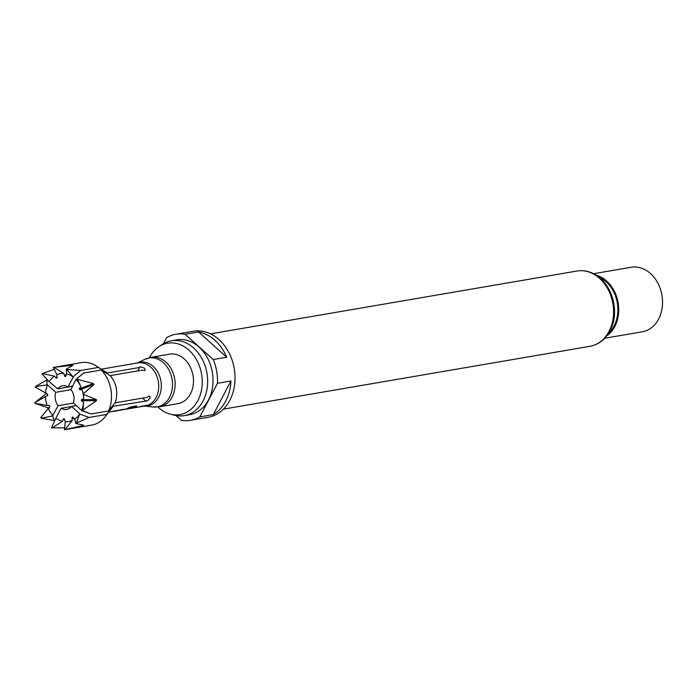 <?xml version="1.0" encoding="UTF-8"?>
<svg xmlns="http://www.w3.org/2000/svg" width="697" height="697" viewBox="0 0 697 697"><rect width="100%" height="100%" fill="white"/><g stroke="black" fill="none" stroke-linecap="round" stroke-linejoin="round"><path stroke-width="1.05" d="M108.845 411.962A21.825 17.007 80.3 0 0 109.534 411.692L108.976 411.788M112.051 411.596A21.825 17.007 80.3 0 0 112.757 411.5A21.825 17.007 80.3 0 0 115.711 410.629L114.299 410.873A21.825 17.007 80.3 0 1 111.346 411.735L108.654 412.197M115.78 410.977A21.825 17.007 80.3 0 0 116.922 410.733L121.687 409.914A21.825 17.007 80.3 0 1 120.546 410.158L115.78 410.977A21.825 17.007 80.3 0 1 115.066 411.082M123.587 409.278L115.737 410.908A21.825 17.007 80.3 0 1 114.369 411.221L112.757 411.5M123.526 409.078L123.334 409.609A21.825 17.007 80.3 0 1 121.958 409.923A21.825 17.007 80.3 0 1 121.252 410.019M126.087 408.947A21.607 16.841 80.3 0 0 129.154 407.762L135.035 406.926A21.825 17.007 80.3 0 0 136.586 405.942L130.644 406.961L127.873 408.12A21.825 17.007 80.3 0 1 123.561 409.644L121.958 409.923M129.233 407.963A21.825 17.007 80.3 0 1 125.138 409.374A21.825 17.007 80.3 0 1 124.345 409.488M131.027 408.146L131.123 408.128A21.607 16.841 80.3 0 0 132.482 407.823L128.736 408.398A21.825 17.007 80.3 0 1 127.037 408.982L131.036 408.311A21.825 17.007 80.3 0 1 129.903 408.555L125.138 409.374M130.531 408.433A21.825 17.007 80.3 0 0 131.158 408.346A21.825 17.007 80.3 0 0 132.535 408.033L132.787 407.701M133.467 407.928A21.825 17.007 80.3 0 0 134.181 407.823A21.825 17.007 80.3 0 0 137.135 406.961L135.715 407.205A21.825 17.007 80.3 0 1 132.761 408.067L131.158 408.346M139.653 406.865A21.825 17.007 80.3 0 0 140.358 406.769A21.825 17.007 80.3 0 0 143.312 405.898L141.892 406.142A21.825 17.007 80.3 0 1 138.947 407.004L134.181 407.823M142.667 406.351A21.825 17.007 80.3 0 0 143.382 406.246A21.825 17.007 80.3 0 0 146.326 405.384L144.915 405.628A21.825 17.007 80.3 0 1 141.961 406.49L140.358 406.769M76.147 379.656A24.325 18.958 80.3 0 1 80.765 386.521L79.266 388.752L79.667 389.754L82.089 389.797A24.325 18.958 80.3 0 1 83.684 398.745L81.427 399.642L81.401 400.714L83.579 402.282A24.325 18.958 80.3 0 1 81.61 410.35L73.342 402.927A12.006 9.357 80.3 0 0 70.955 389.536L75.999 379.351L83.675 373.052L101.257 370.037L110.143 375.648L142.336 370.124L144.514 370.63L145.255 370.151L144.462 368.129L140.149 366.718L139.426 367.519L107.242 373.034L98.347 367.432L80.765 370.447L66.755 369.471L73.237 377.051L68.045 386.922L72.749 386.121M110.143 375.648A21.825 17.007 80.3 0 1 114.988 402.84L108.549 410.96L90.959 413.974L81.61 410.35M76.295 405.576L71.512 406.403L79.789 413.818L76.304 423.096L89.138 417.442L106.719 414.427L113.167 406.307L147.625 400.792L150.186 397.682L149.977 396.384L149.053 396.114L147.18 397.325L114.988 402.84M142.397 398.144L146.318 401.324M113.167 406.307A21.825 17.007 80.3 0 1 112.339 407.466L105.055 416.832A31.644 24.665 80.3 0 1 91.952 425.031L64.516 429.727A31.644 24.665 80.3 0 1 64.455 429.744L65.265 421.772L64.368 418.845L63.514 418.714L62.451 421.345A24.325 18.958 80.3 0 1 55.891 418.174L61.083 408.303L71.408 406.534M72.68 386.243L57.616 388.83L48.703 381.198L42.038 373.984A31.644 24.665 80.3 0 1 42.43 373.566L54.401 376.127L56.3 378.218L57.058 377.791L56.884 374.725L53.364 367.432A31.644 24.665 80.3 0 1 53.826 367.345L81.253 362.64A31.644 24.665 80.3 0 1 96.343 366.012L106.327 372.416A21.825 17.007 80.3 0 1 107.242 373.034M140.149 366.718L137.631 370.935M106.719 414.427A31.644 24.665 80.3 0 1 105.055 416.832M76.304 423.096A31.644 24.665 80.3 0 1 75.912 423.515L74.727 419.106L72.828 417.015L72.07 417.433L72.244 420.5A24.325 18.958 80.3 0 1 65.265 421.772M72.244 420.5L64.987 429.648L82.873 425.562L83.631 425.135L75.912 423.515M64.987 429.648A31.644 24.665 80.3 0 1 64.516 429.727M62.451 421.345L52.101 427.862L64.69 427.81M52.101 427.862A31.644 24.665 80.3 0 1 51.587 427.609L55.891 418.174M73.499 403.066L58.173 405.698L52.458 415.996L41.114 418.217L54.54 420.622M41.114 418.217A31.644 24.665 80.3 0 1 40.748 417.686L49.862 406.473L49.461 405.471L47.047 405.436A24.325 18.958 80.3 0 1 45.444 396.48L47.701 395.591L47.727 394.511L45.549 392.942A24.325 18.958 80.3 0 1 47.518 384.883L55.786 392.298L71.068 389.684M47.047 405.436L34.972 403.302L49.417 408.242M34.972 403.302A31.644 24.665 80.3 0 1 34.85 402.631L45.444 396.48M46.725 393.16L34.85 402.631M45.549 392.942L35.303 387.114A31.644 24.665 80.3 0 1 35.469 386.478L47.518 384.883M47.335 379.691L35.469 386.478M101.257 370.037A31.644 24.665 80.3 0 1 108.549 410.96M77.228 378.863A31.644 24.665 80.3 0 1 77.594 379.395L80.765 386.521M82.089 389.797L83.379 393.779L93.807 384.57L93.407 383.568L77.594 379.395M83.379 393.779A31.644 24.665 80.3 0 1 83.492 394.45L83.684 398.745M83.579 402.282L83.039 409.967L96.465 400.731L96.5 399.651L83.492 394.45M83.039 409.967A31.644 24.665 80.3 0 1 82.882 410.594M71.512 406.403A12.006 9.357 80.3 0 1 66.59 409.444A12.006 9.357 80.3 0 1 61.083 408.303M79.789 413.818A24.325 18.958 80.3 0 1 74.727 419.106M58.173 405.698A12.006 9.357 80.3 0 1 55.786 392.298M52.981 415.569A24.325 18.958 80.3 0 1 48.363 408.712M159.622 406.787L177.988 403.633A25.101 19.56 -99.7 0 0 193.2 385.214A25.101 19.56 -99.7 0 0 184.243 358.946A25.101 19.56 -99.7 0 0 169.51 354.163L151.144 357.308A25.101 19.56 80.3 0 1 165.877 362.091A25.101 19.56 80.3 0 1 174.834 388.36A25.101 19.56 80.3 0 1 159.622 406.787L152.957 406.978A24.77 19.298 -99.7 0 0 171.75 391.27A24.77 19.298 -99.7 0 0 163.403 362.754A24.77 19.298 -99.7 0 0 144.784 359.347L137.187 363.024M157.87 407.022A36.227 28.228 -99.7 0 0 158.602 407.693A36.227 28.228 -99.7 0 0 170.251 414.149A36.227 28.228 -99.7 0 0 200.588 393.77A36.227 28.228 -99.7 0 0 188.896 350.103A36.227 28.228 -99.7 0 0 158.707 346.827A36.227 28.228 -99.7 0 0 149.411 357.674M158.707 346.827L162.026 344.579A37.978 29.596 80.3 0 1 171.375 340.772A37.978 29.596 80.3 0 1 193.67 348.012A37.978 29.596 80.3 0 1 207.218 387.759A37.978 29.596 80.3 0 1 184.208 415.639A37.978 29.596 80.3 0 1 174.119 415.159L170.251 414.149M184.208 415.639L189.601 414.715A37.978 29.596 -99.7 0 0 212.611 386.835A37.978 29.596 -99.7 0 0 199.063 347.089A37.978 29.596 -99.7 0 0 176.768 339.848L171.375 340.772M176.08 415.595L181.29 420.265A43.65 34.022 -99.7 0 0 190.56 420.308A43.65 34.022 -99.7 0 0 199.795 416.893L217.464 383.289A43.65 34.022 -99.7 0 0 213.23 359.53L185.08 334.29A43.65 34.022 -99.7 0 0 175.81 334.255A43.65 34.022 -99.7 0 0 166.583 337.67L163.403 343.708M190.56 420.308L208.089 417.303A43.65 34.022 -99.7 0 0 234.532 385.258A43.65 34.022 -99.7 0 0 218.963 339.57A43.65 34.022 -99.7 0 0 193.339 331.249L175.81 334.255M185.08 334.29L198.558 331.981A43.65 34.022 80.3 0 1 214.92 340.267A43.65 34.022 80.3 0 1 226.717 357.221L213.23 359.53M217.464 383.289L230.942 380.98A43.65 34.022 80.3 0 1 213.273 414.584L199.795 416.893M606.686 335.945A32.742 25.51 -99.7 0 0 606.66 281.004A32.742 25.51 -99.7 0 0 596.275 275.21M604.708 338.237L642.312 331.798A32.742 25.51 -99.7 0 0 662.15 307.76A32.742 25.51 -99.7 0 0 650.467 273.494A32.742 25.51 -99.7 0 0 631.247 267.256L593.644 273.703M226.717 357.221L198.558 331.981M213.273 414.584L230.942 380.98M96.343 366.012A31.644 24.665 80.3 0 1 98.347 367.432M54.314 369.332L42.43 373.566M53.826 367.345A31.644 24.665 80.3 0 1 53.887 367.336L63.863 373.453L64.76 376.389L65.614 376.519L66.677 373.888A24.325 18.958 80.3 0 1 73.237 377.051M66.677 373.888L66.241 369.218L72.958 365.237L53.887 367.336M66.241 369.218A31.644 24.665 80.3 0 1 66.755 369.471M56.884 374.725A24.325 18.958 80.3 0 1 63.863 373.453M49.339 381.416A24.325 18.958 80.3 0 1 54.401 376.127M57.616 388.83A12.006 9.357 80.3 0 1 62.538 385.781A12.006 9.357 80.3 0 1 68.045 386.922M89.138 417.442A215.425 94.653 27.7 0 0 79.754 414.149M81.584 410.681A215.425 94.653 -152.3 0 1 90.959 413.974M82.873 425.562A218.257 131.803 60.7 0 0 81.967 424.848M74.832 419.428A218.257 131.803 60.7 0 0 72.07 417.433M64.821 420.317A218.257 132.395 98.7 0 0 63.514 418.714M54.366 420.648A215.425 96.247 131.9 0 0 52.458 415.996M49.557 406.926A218.257 36.497 158.1 0 0 49.461 405.471M47.265 394.171A218.257 34.292 -178.3 0 1 47.701 395.591M46.873 384.666A215.425 94.653 27.7 0 0 47.074 379.734M56.971 376.284A218.257 131.803 -119.3 0 1 56.3 378.218M72.105 365.106A218.257 132.395 -81.3 0 1 71.547 366.003M66.659 373.592A218.257 132.395 -81.3 0 1 64.76 376.389M83.675 373.052A215.425 96.247 -48.1 0 1 75.999 379.351M73.098 376.746A215.425 96.247 131.9 0 0 80.765 370.447M93.807 384.57A218.257 36.497 -21.9 0 1 79.667 389.754M93.407 383.568A218.257 36.497 -21.9 0 1 79.266 388.752M96.465 400.731A218.257 34.292 1.7 0 0 81.401 400.714M96.5 399.651A218.257 34.292 1.7 0 0 81.427 399.642M145.185 405.576A21.607 16.841 80.3 0 1 144.601 405.75M135.985 407.153A21.607 16.841 80.3 0 1 135.401 407.327M142.162 406.098A21.607 16.841 80.3 0 1 141.578 406.273M128.414 408.529L131.062 408.294M129.354 407.693L135.035 406.926M136.098 406.029A21.607 16.841 80.3 0 1 134.957 406.726M121.705 409.897L117.514 410.402M123.282 409.4A21.607 16.841 80.3 0 1 121.923 409.705L121.67 409.749M114.561 410.829A21.607 16.841 80.3 0 1 113.977 411.003M143.382 406.246L145.246 405.924A21.825 17.007 -99.7 0 0 158.472 389.902A21.825 17.007 -99.7 0 0 150.683 367.066A21.825 17.007 -99.7 0 0 137.867 362.902L101.283 369.175M137.274 363.006A22.156 17.268 80.3 0 1 153.166 366.395A22.156 17.268 80.3 0 1 160.746 391.409A22.156 17.268 80.3 0 1 144.654 406.029M577.081 271.011C585.436 269.687 593.269 272.187 600.596 278.504C614.745 291.433 617.368 313.711 611.931 326.379C607.409 337.688 600.091 344.327 589.993 346.304A38.196 29.771 -99.7 0 0 613.133 318.259A38.196 29.771 -99.7 0 0 599.507 278.286A38.196 29.771 -99.7 0 0 577.081 271.011L210.485 333.846M599.237 277.345A31.644 24.665 80.3 0 1 606.207 281.876A31.644 24.665 80.3 0 1 608.769 332.948M144.567 406.046L152.957 406.978M589.993 346.304L223.397 409.139M151.144 357.308L144.784 359.347"/></g></svg>
